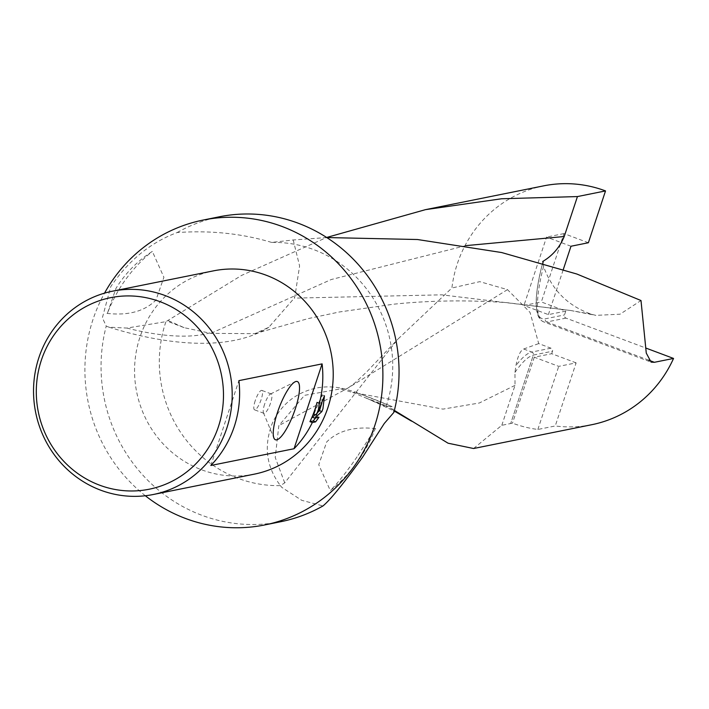 <?xml version="1.0" encoding="UTF-8"?>
<svg xmlns="http://www.w3.org/2000/svg" width="709" height="709" viewBox="0 0 709 709"><rect width="100%" height="100%" fill="white"/><g stroke="black" fill="none" stroke-linecap="round" stroke-linejoin="round"><path stroke-width="0.53" stroke-dasharray="3.54 2.66" d="M386.715 406.425L386.113 406.39L387.211 407.09L387.504 406.239L394.381 410.414M326.76 237.55L293.207 239.97L271.627 242.425A121.824 116.506 78.6 0 1 386.44 405.415A121.824 116.506 78.6 0 1 386.113 406.39L392.104 406.629A113.821 4.219 -155.4 0 0 353.791 392.848L387.211 407.09M145.336 495.751A155.519 148.73 78.6 0 1 92.941 319.662A155.519 148.73 78.6 0 1 104.533 293.145M271.627 242.425C241.911 233.5 210.405 230.212 177.117 232.57C150.592 242.487 128.471 260.522 110.764 286.658L102.38 317.756L106.226 326.122L109.044 327.195L126.911 328.063L165.933 321.656L241.565 275.42L326.645 237.471M280.755 521.718A155.519 148.73 78.6 0 1 106.226 326.122M543.652 185.855A121.824 116.506 -101.4 0 0 457.287 263.881A121.824 116.506 -101.4 0 0 451.899 288.005L397.82 339.212L284.726 482.864L280.418 485.621A121.824 116.506 78.6 0 1 165.605 322.622A121.824 116.506 78.6 0 1 165.933 321.656M280.418 485.621L281.748 487.34L301.742 500.324L322.994 505.934M473.577 448.513L501.812 425.303L512.492 423.149A121.824 116.506 -101.4 0 0 537.856 429.468L555.253 425.967A121.824 116.506 -101.4 0 0 591.758 424.709M264.608 404.227A10.369 2.606 110.6 0 0 263.438 412.771A10.369 2.606 110.6 0 0 263.943 413.338A10.369 2.606 110.6 0 0 270.554 403.031A10.369 2.606 110.6 0 0 271.228 393.92A10.369 2.606 110.6 0 0 270.466 394.018A10.369 2.606 110.6 0 0 264.608 404.227M255.213 400.709A10.369 2.606 110.6 0 0 254.549 409.82A10.369 2.606 110.6 0 0 261.16 399.513A10.369 2.606 110.6 0 0 261.825 390.402A10.369 2.606 110.6 0 0 255.213 400.709M254.363 474.144A103.682 99.154 78.6 0 1 159.49 439.731A103.682 99.154 78.6 0 1 139.921 337.271A103.682 99.154 78.6 0 1 213.427 270.865M576.125 362.866L551.691 353.702L534.294 357.203L558.727 366.367L576.125 362.866L555.253 425.967M534.294 357.203L512.492 423.149M537.856 429.468L558.727 366.367M551.691 353.702L552.515 351.212A2.49 2.384 -101.4 0 0 550.982 348.19L538.707 343.581L530.031 312.377L507.484 289.635L479.771 281.659L451.899 288.005M588.381 242.744L563.956 233.589L541.339 301.963L565.764 311.118L564.506 314.929A2.49 2.384 -101.4 0 0 565.995 318.111L645.624 347.968M550.982 348.19L531.812 352.045A2.49 2.384 78.6 0 1 533.292 355.227L510.71 423.503L533.336 355.076L552.515 351.212M565.764 311.118L548.376 314.619L523.951 305.464L541.339 301.963M548.376 314.619L563.327 269.42M570.984 246.245L546.559 237.09L523.951 305.464M563.956 233.589L546.559 237.09M315.594 417.938L316.613 416.378L312.332 417.238M315.071 414.783L317.597 412.478M321.904 402.854L322.081 394.904L313.839 414.322M316.613 416.378L318.97 417.255M322.081 394.904L324.447 395.79M106.97 313.387C128.276 315.771 144.609 311.331 155.962 300.075L163.903 277.281L152.338 251.403C137.466 260.912 125.333 273.249 115.939 288.439L107.378 313.431A150.343 143.767 78.6 0 1 152.338 251.403M358.125 455.311L375.274 428.591A150.343 143.767 78.6 0 1 330.314 490.61C338.282 482.501 347.552 470.732 358.125 455.311M210.83 465.485L238.898 380.636M375.69 428.635C354.376 426.251 338.051 430.682 326.698 441.937L318.749 464.741L330.314 490.61M284.726 482.864L275.234 457.482L278.823 425.675L304.516 395.338L340.701 388.842L353.791 392.848M293.207 239.97L299.597 265.972L294.864 296.69L294.253 298.134L268.844 327.257L254.877 333.664L210.812 333.363L184.118 327.664L167.714 320.371M370.816 399.796L387.504 406.239M501.812 425.303L515.009 385.359L514.956 372.402L515.939 365.56C517.836 356.042 520.415 350.521 523.676 348.996L538.707 343.581M393.876 412.39L392.458 406.709L355.741 392.174L343.936 388.683C334.019 386.467 324.58 386.308 315.638 388.186C295.937 392.742 281.597 404.183 272.619 422.502C263.234 446.227 266.283 467.834 281.748 487.34M184.118 327.664L167.421 321.221M542.934 263.092L543.564 266.469C551.957 289.972 567.847 305.871 591.235 314.167L595.861 315.372L620.012 314.202L640.998 300.527M177.117 232.57A155.519 148.73 78.6 0 1 219.347 216.786M542.926 262.17A80.454 20.207 110.6 0 0 545.336 318.793L564.506 314.929M515.009 385.359L479.275 403.013L442.957 409.12L352.674 392.378M514.956 372.402A80.454 20.207 -69.4 0 1 533.292 355.227M523.676 348.996L531.812 352.045A82.944 20.827 -69.4 0 0 515.939 365.56M507.484 289.635L348.438 387.752L278.823 425.675M126.911 328.063A113.821 40.83 18.5 0 0 209.554 332.92M465.848 245.633L331.227 279.532L210.812 333.363M591.235 314.167L570.683 310.498L441.725 294.829L294.253 298.134M565.995 318.111L546.816 321.975A2.49 2.384 78.6 0 1 545.336 318.793M648.664 360.154L546.816 321.975A82.944 20.827 110.6 0 1 543.449 321.78C533.859 317.393 533.717 297.301 543.023 261.497M543.564 266.469A82.944 20.827 110.6 0 0 543.449 321.78L651.101 362.131M263.438 412.771L273.931 438.091M263.943 413.338L254.549 409.82M271.228 393.92L261.825 390.402M270.466 394.018L295.024 381.841M366.278 398.068L394.231 411.016M348.42 387.761L345.788 389.347L340.701 388.842M348.438 387.752C354.571 383.188 351.859 386.015 366.73 371.87L397.82 339.212M109.044 327.195C173.129 347.277 233.057 349.989 268.844 327.257M570.665 310.498L507.112 302.672C463.145 299.526 424.257 300.971 393.584 304.205L339.434 311.969L307.954 318.651L254.877 333.664M570.683 310.498L595.861 315.372"/><path stroke-width="1.06" d="M104.533 293.145A155.519 148.73 78.6 0 1 203.191 220.047A155.519 148.73 78.6 0 1 345.505 271.671A155.519 148.73 78.6 0 1 374.857 425.356A155.519 148.73 78.6 0 1 264.599 524.97A155.519 148.73 78.6 0 1 145.336 495.751M203.191 220.047L219.347 216.786A155.519 148.73 78.6 0 1 393.876 412.39L384.296 423.45L362.565 457.243C343.493 483.653 330.297 499.889 322.994 505.934A155.519 148.73 78.6 0 1 280.755 521.718L264.599 524.97M394.381 410.414L448.061 443.205L473.577 448.513L591.758 424.709A121.824 116.506 -101.4 0 0 673.55 358.435L654.372 362.299L651.101 362.131L646.271 353.091L640.998 300.527L576.887 274.037L501.68 252.546L417.486 239.518L326.76 237.55M218.434 426.65A97.7 93.428 78.6 0 1 99.561 485.16A97.7 93.428 78.6 0 1 41.344 360.252A97.7 93.428 78.6 0 1 160.216 301.742A97.7 93.428 78.6 0 1 218.434 426.65M226.836 428.085A103.682 99.154 78.6 0 1 153.33 494.492A103.682 99.154 78.6 0 1 58.457 460.079A103.682 99.154 78.6 0 1 38.889 357.62A103.682 99.154 78.6 0 1 112.394 291.213A103.682 99.154 78.6 0 1 207.267 325.626A103.682 99.154 78.6 0 1 226.836 428.085M295.29 408.88A31.107 7.808 -69.4 0 1 273.931 438.091A31.107 7.808 -69.4 0 1 277.467 412.47A31.107 7.808 -69.4 0 1 295.024 381.841A31.107 7.808 -69.4 0 1 295.29 408.88M318.394 409.642L316.187 415.208L319.032 409.518L324.447 395.79L322.95 408.73L321.877 411.557L314.69 418.115L318.97 417.255L315.594 421.873L312.323 422.529A103.682 99.154 78.6 0 1 294.04 448.735L210.83 465.485A103.682 99.154 -101.4 0 0 234.262 426.588A103.682 99.154 -101.4 0 0 238.898 380.636L322.099 363.885A103.682 99.154 78.6 0 1 319.396 403.297L318.394 409.642M112.394 291.213L213.427 270.865A103.682 99.154 78.6 0 1 308.3 305.278A103.682 99.154 78.6 0 1 327.868 407.737A103.682 99.154 78.6 0 1 254.363 474.144L153.33 494.492M605.521 190.916A121.824 116.506 -101.4 0 0 543.652 185.855L425.471 209.651L501.635 198.759L577.445 196.57L605.521 190.916L588.381 242.744L570.984 246.245L563.327 269.42M645.624 347.968L673.55 358.435M577.445 196.57L564.213 236.522C559.773 247.317 552.595 255.648 542.677 261.515M312.323 422.529L309.948 421.642L313.227 420.978L315.594 421.873M309.948 421.642A101.095 96.672 -101.4 0 0 317.038 402.42L319.396 403.297M313.227 420.978L315.594 417.938M314.69 418.115L312.332 417.238L315.071 414.783M317.597 412.478L319.529 410.671L321.904 402.854M316.187 415.208L313.839 414.322L317.038 402.42M319.529 410.671L321.877 411.557M322.099 363.885L294.04 448.735M326.645 237.471L425.471 209.651M542.926 262.17A80.454 20.207 110.6 0 1 543.209 261.16L542.934 263.092M564.222 236.522L465.848 245.633M654.372 362.299L648.664 360.154M394.231 411.016L411.557 421.155"/></g></svg>
